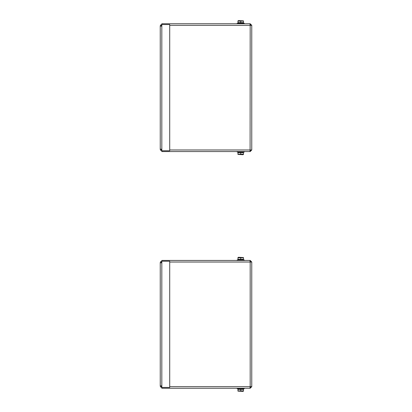 <?xml version="1.0" encoding="UTF-8"?>
<svg xmlns="http://www.w3.org/2000/svg" width="412" height="412" viewBox="0 0 412 412"><rect width="100%" height="100%" fill="white"/><g stroke="black" fill="none" stroke-linecap="round" stroke-linejoin="round"><path stroke-width="0.62" d="M243.477 22.603L243.477 21.12L237.951 21.12L237.951 22.603L243.477 22.603M237.951 20.873L238.424 20.6L243.477 20.873M240.711 22.603L240.711 21.12M243.477 152.713L237.951 152.713L237.951 154.201L243.477 154.201L243.477 152.713M243.477 154.443L243.003 154.721L237.951 154.443M240.711 152.713L240.711 154.201M244.264 23.283L237.163 23.283L244.264 23.283L244.264 23.757M237.163 152.038L244.264 152.038L237.163 152.038L237.163 151.565M235.978 151.565L250.182 151.565L251.758 149.983L250.182 149.983L249.904 151.565L161.818 151.565L161.818 26.121L160.242 26.121A1.576 1.576 0 0 1 161.818 24.545L161.818 23.757L249.904 23.757L250.182 25.333L250.182 23.757L235.978 23.757M250.97 149.983L250.182 150.777L250.182 151.565M250.089 150.777L250.182 25.333L251.758 25.333L251.758 149.983M251.758 25.333L250.182 23.757M250.97 25.333L250.089 24.545M161.03 149.196A0.788 0.788 0 0 0 161.818 149.983M161.818 149.196L160.242 149.196A1.576 1.576 0 0 0 161.818 150.777L169.708 150.777L169.708 24.545L161.818 24.545L161.818 26.121M160.242 149.196L160.242 26.121M161.03 26.121A0.788 0.788 0 0 1 161.818 25.333M250.089 387.455L250.182 386.667L249.904 388.243L161.818 388.243L161.818 262.805L160.242 262.805A1.576 1.576 0 0 1 161.818 261.223L161.818 260.435L249.904 260.435L250.182 262.017L250.089 261.223M161.03 385.879A0.788 0.788 0 0 0 161.818 386.667M161.818 385.879L160.242 385.879A1.576 1.576 0 0 0 161.818 387.455L169.708 387.455L169.708 261.223L161.818 261.223L161.818 262.805M160.242 385.879L160.242 262.805M161.03 262.805A0.788 0.788 0 0 1 161.818 262.017M243.477 259.287L243.477 257.799L237.951 257.799L237.951 259.287L243.477 259.287M237.951 257.557L238.424 257.279L243.477 257.557M240.711 259.287L240.711 257.799M243.477 389.397L237.951 389.397L237.951 390.88L243.477 390.88L243.477 389.397M243.477 391.127L243.003 391.4L237.951 391.127M240.711 389.397L240.711 390.88M244.264 259.962L237.163 259.962L244.264 259.962L244.264 260.435M237.163 388.717L244.264 388.717L237.163 388.717L237.163 388.243M235.978 388.243L250.182 388.243L251.758 386.667L169.708 386.667M251.758 386.667L251.758 262.017L250.182 260.435L235.978 260.435M250.97 386.667L250.182 387.455L250.182 388.243M251.758 262.017L250.182 262.017L250.182 386.667M250.97 262.017L250.182 261.223L250.182 260.435M169.708 149.983L250.182 149.983M250.182 25.333L169.708 25.333M250.182 262.017L169.708 262.017M243.003 23.123L243.477 22.851M238.424 23.123L237.951 22.851M238.424 152.193L237.951 152.466M243.003 152.193L243.477 152.466M237.163 23.283L237.163 23.757M244.264 152.038L244.264 151.565M243.003 259.807L243.477 259.534M238.424 259.807L237.951 259.534M238.424 388.877L237.951 389.149M243.003 388.877L243.477 389.149M237.163 259.962L237.163 260.435M244.264 388.717L244.264 388.243"/></g></svg>
